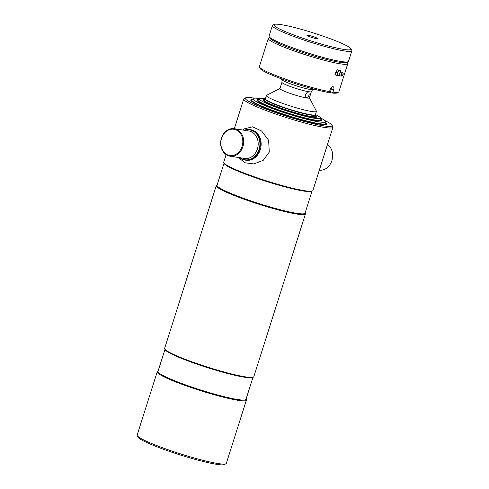 <?xml version="1.0" encoding="UTF-8"?>
<svg xmlns="http://www.w3.org/2000/svg" width="489" height="489" viewBox="0 0 489 489"><rect width="100%" height="100%" fill="white"/><g stroke="black" fill="none" stroke-linecap="round" stroke-linejoin="round"><path stroke-width="0.73" d="M164.964 349.427L157.978 371.438A46.162 4.768 17.6 0 0 176.15 381.347A46.162 4.768 17.6 0 0 221.352 395.956A46.162 4.768 17.6 0 0 245.979 399.354L252.966 377.343M217.116 185.013L216.664 185.252A46.779 4.829 17.6 0 0 216.266 185.649L164.634 348.419A46.779 4.829 17.6 0 0 164.726 348.975L165.129 349.739A46.162 4.768 17.6 0 0 183.21 359.097A46.162 4.768 17.6 0 0 252.654 377.502L253.424 377.111A46.779 4.829 17.6 0 0 253.815 376.707L305.448 213.938A46.779 4.829 17.6 0 0 305.356 213.387L305.118 212.929M158.057 371.206L157.599 371.438A46.779 4.829 17.6 0 0 157.207 371.842A46.779 4.829 17.6 0 0 175.618 381.878A46.779 4.829 17.6 0 0 221.425 396.683A46.779 4.829 17.6 0 0 246.383 400.13A46.779 4.829 17.6 0 0 246.297 399.574L246.059 399.122M157.207 371.842L137.146 435.076A46.779 4.829 17.6 0 0 137.238 435.626A46.779 4.829 17.6 0 0 155.563 445.112A46.779 4.829 17.6 0 0 225.936 463.761A46.779 4.829 17.6 0 0 226.328 463.364L246.383 400.13M137.238 435.626L138.039 437.154A45.544 4.701 17.6 0 0 155.881 446.39A45.544 4.701 17.6 0 0 224.396 464.55L225.936 463.761M164.726 348.975A46.779 4.829 17.6 0 0 183.051 358.455A46.779 4.829 17.6 0 0 253.424 377.111M216.266 185.649A46.779 4.829 17.6 0 0 234.683 195.692A46.779 4.829 17.6 0 0 280.484 210.496A46.779 4.829 17.6 0 0 305.448 213.938M224.023 163.24L217.043 185.252A46.162 4.768 17.6 0 0 235.215 195.16A46.162 4.768 17.6 0 0 280.411 209.769A46.162 4.768 17.6 0 0 305.044 213.167L312.025 191.156M226.114 154.622L223.699 162.232A46.779 4.829 17.6 0 0 223.785 162.788L224.188 163.552A46.162 4.768 17.6 0 0 242.269 172.91A46.162 4.768 17.6 0 0 311.713 191.315L312.483 190.924A46.779 4.829 17.6 0 0 312.874 190.521L332.936 127.287A46.779 4.829 17.6 0 0 332.844 126.73L332.043 125.202A45.544 4.701 17.6 0 0 324.818 120.551M223.785 162.788A46.779 4.829 17.6 0 0 242.11 172.269A46.779 4.829 17.6 0 0 312.483 190.924M254.274 98.167A45.544 4.701 17.6 0 0 245.686 97.812L244.152 98.595A46.779 4.829 17.6 0 0 243.754 98.998A46.779 4.829 17.6 0 0 262.171 109.035A46.779 4.829 17.6 0 0 307.972 123.839A46.779 4.829 17.6 0 0 332.936 127.287M245.686 97.812A45.544 4.701 17.6 0 0 263.235 107.971A45.544 4.701 17.6 0 0 309.824 122.898A45.544 4.701 17.6 0 0 332.043 125.202M252.281 99.328A39.829 4.114 17.6 0 0 250.753 99.927A39.829 4.114 17.6 0 0 266.432 108.472A39.829 4.114 17.6 0 0 305.429 121.083A39.829 4.114 17.6 0 0 326.683 124.017A39.829 4.114 17.6 0 0 325.778 122.641M327.502 144.42A13.894 11.449 98.9 0 1 331.878 160.643A13.894 11.449 98.9 0 1 319.335 170.172M240.343 157.782A15.128 12.469 -81.1 0 0 259.054 149.445A15.128 12.469 -81.1 0 0 256.89 134.347A15.128 12.469 -81.1 0 0 244.653 130.331M239.91 157.715A15.44 12.726 -81.1 0 0 245.154 160.099A15.44 12.726 -81.1 0 0 259.47 149.567A15.44 12.726 -81.1 0 0 249.94 129.597A15.44 12.726 -81.1 0 0 244.219 130.263M221.438 138.191A13.894 11.449 -81.1 0 0 230.013 156.162A13.894 11.449 -81.1 0 0 242.899 146.682A13.894 11.449 -81.1 0 0 234.323 128.711A13.894 11.449 -81.1 0 0 221.438 138.191M221.566 138.326A13.276 10.941 -81.1 0 0 227.831 154.97A13.276 10.941 -81.1 0 0 242.073 146.437A13.276 10.941 -81.1 0 0 235.814 129.793A13.276 10.941 -81.1 0 0 221.566 138.326M245.557 160.154A15.44 12.726 -81.1 0 0 260.276 149.695A15.44 12.726 -81.1 0 0 250.344 129.671M238.436 157.482L244.842 162.77L253.932 163.931L263.241 160.325L269.286 152.067L268.62 140.288L261.646 131.015L252.501 126.816L244.176 128.876L242.727 130.031M320.76 119.218A33.967 3.509 -162.4 0 1 321.652 120.483A33.967 3.509 -162.4 0 1 303.522 117.983A33.967 3.509 -162.4 0 1 270.27 107.232A33.967 3.509 -162.4 0 1 256.902 99.945A33.967 3.509 -162.4 0 1 258.357 99.426M320.454 117.892A38.014 3.924 -162.4 0 1 325.515 121.461A38.014 3.924 -162.4 0 1 306.193 119.157A38.014 3.924 -162.4 0 1 268.003 106.877A38.014 3.924 -162.4 0 1 253.174 98.515A38.014 3.924 -162.4 0 1 259.372 98.515M325.515 121.461L325.9 123.191A38.906 4.016 -162.4 0 1 325.894 123.442A38.906 4.016 -162.4 0 1 305.136 120.575A38.906 4.016 -162.4 0 1 267.043 108.265A38.906 4.016 -162.4 0 1 251.725 99.915A38.906 4.016 -162.4 0 1 251.866 99.707L253.174 98.515M315.429 114.567A32.146 3.319 -162.4 0 1 320.478 117.971L320.863 119.701A33.038 3.411 -162.4 0 1 320.857 119.909A33.038 3.411 -162.4 0 1 303.229 117.476A33.038 3.411 -162.4 0 1 270.882 107.024A33.038 3.411 -162.4 0 1 257.874 99.933A33.038 3.411 -162.4 0 1 257.996 99.756L259.304 98.564A32.146 3.319 -162.4 0 1 265.393 98.699M320.478 117.971A32.146 3.319 -162.4 0 1 304.14 116.021A32.146 3.319 -162.4 0 1 271.841 105.636A32.146 3.319 -162.4 0 1 259.304 98.564M315.741 115.801A28.099 2.897 -162.4 0 1 316.615 116.957A28.099 2.897 -162.4 0 1 301.621 114.884A28.099 2.897 -162.4 0 1 274.109 105.991A28.099 2.897 -162.4 0 1 263.051 99.964A28.099 2.897 -162.4 0 1 264.427 99.524M265.386 98.723L265.295 98.766A26.461 2.732 17.6 0 0 265.172 98.851A26.461 2.732 17.6 0 0 275.49 104.67A26.461 2.732 17.6 0 0 302.074 113.222A26.461 2.732 17.6 0 0 315.521 114.823A26.461 2.732 17.6 0 0 315.466 114.683L315.417 114.591M265.172 98.851L264.121 99.805A27.17 2.806 17.6 0 0 264.023 99.952A27.17 2.806 17.6 0 0 274.72 105.783A27.17 2.806 17.6 0 0 301.328 114.383A27.17 2.806 17.6 0 0 315.827 116.382A27.17 2.806 17.6 0 0 315.827 116.205L315.521 114.823M306.768 97.366C305.698 96.999 305.35 95.899 305.729 94.071L307.948 91.59L308.816 91.559L309.182 94.615C308.602 96.412 307.795 97.329 306.768 97.366L306.56 97.311M308.816 91.559L309.14 91.773A15.44 1.595 17.6 0 0 311.365 91.645L309.378 97.904A15.44 1.595 17.6 0 1 306.585 97.953A15.44 1.595 17.6 0 1 289.891 93.32A15.44 1.595 17.6 0 1 279.946 88.57L281.933 82.305C282.086 80.599 281.994 79.695 281.664 79.591A16.62 1.718 17.6 0 0 293.174 84.786A16.62 1.718 17.6 0 0 310.301 89.481A16.62 1.718 17.6 0 0 313.149 89.579L313.149 89.579A24.395 24.395 0 0 0 314.005 89.157M279.971 88.491L266.615 95.318A26.247 2.708 17.6 0 0 266.395 95.544A26.247 2.708 17.6 0 0 283.302 103.625A26.247 2.708 17.6 0 0 311.682 111.504A26.247 2.708 17.6 0 0 316.426 111.419A26.247 2.708 17.6 0 0 316.377 111.107L309.403 97.824M266.395 95.544L265.374 98.766A26.247 2.708 17.6 0 0 282.281 106.847A26.247 2.708 17.6 0 0 310.656 114.726A26.247 2.708 17.6 0 0 315.405 114.64L316.426 111.419M314.94 117.391A27.17 2.806 17.6 0 0 315.619 117.024A27.17 2.806 17.6 0 0 315.57 116.706M264.048 100.361A27.17 2.806 17.6 0 0 263.822 100.593A27.17 2.806 17.6 0 0 264.164 101.284M304.25 115.538A27.17 2.806 17.6 0 0 303.626 115.294M319.745 121.015A33.038 3.411 17.6 0 0 320.656 120.557L320.857 119.909M257.874 99.933L257.672 100.575A33.038 3.411 17.6 0 0 258.149 101.474M324.549 124.634A38.906 4.016 17.6 0 0 325.692 124.084L325.894 123.442M251.725 99.915L251.523 100.557A38.906 4.016 17.6 0 0 252.141 101.669M347.172 62.207L347.685 63.191A41.687 4.303 -162.4 0 1 347.765 63.686A41.687 4.303 -162.4 0 1 340.228 63.821A41.687 4.303 -162.4 0 1 295.154 51.308A41.687 4.303 -162.4 0 1 268.302 38.478A41.687 4.303 -162.4 0 1 268.65 38.118L269.641 37.61M329.494 91.614A41.687 4.303 -162.4 0 1 286.805 79.609A41.687 4.303 -162.4 0 1 259.463 67.072L260.27 68.601A40.446 4.175 -162.4 0 0 286.756 80.758A40.446 4.175 -162.4 0 0 328.168 92.409L329.494 91.614L330.24 89.273C330.937 87.525 331.848 86.651 332.985 86.651L333.186 86.712M332.985 86.651C333.95 86.981 334.183 88.032 333.694 89.817L332.948 92.158L331.621 92.953L330.283 92.421L331.395 88.906A3.087 1.718 111.6 0 0 331.615 87.152M347.765 63.686L338.853 91.785A41.687 4.303 -162.4 0 1 338.504 92.146A41.687 4.303 -162.4 0 1 332.948 92.158M346.982 61.962A40.446 4.175 -162.4 0 1 339.641 62.268A40.446 4.175 -162.4 0 1 295.148 49.866A40.446 4.175 -162.4 0 1 269.934 37.525M259.463 67.072A41.687 4.303 -162.4 0 1 259.384 66.577L268.302 38.478M338.504 92.146L336.964 92.934A40.446 4.175 -162.4 0 1 331.621 92.953M328.59 92.158L330.283 92.421M281.254 24.664A40.446 4.175 -162.4 0 1 323.076 36.137A40.446 4.175 -162.4 0 1 350.968 48.778A40.446 4.175 -162.4 0 1 343.73 49.389A40.446 4.175 -162.4 0 1 298.119 36.583A40.446 4.175 -162.4 0 1 274.274 24.45A40.446 4.175 -162.4 0 1 281.254 24.664M350.968 48.778L351.774 50.312A41.687 4.303 -162.4 0 1 351.854 50.801A41.687 4.303 -162.4 0 1 344.311 50.935A41.687 4.303 -162.4 0 1 299.244 38.429A41.687 4.303 -162.4 0 1 272.385 25.593A41.687 4.303 -162.4 0 1 272.734 25.239L274.274 24.45M351.854 50.801L348.51 61.339A41.687 4.303 -162.4 0 1 348.162 61.7A41.687 4.303 -162.4 0 1 340.967 61.48A41.687 4.303 -162.4 0 1 297.868 49.658A41.687 4.303 -162.4 0 1 269.121 36.626A41.687 4.303 -162.4 0 1 269.042 36.131L272.385 25.593M348.162 61.7L346.622 62.488A40.446 4.175 -162.4 0 1 339.641 62.268A40.446 4.175 -162.4 0 1 297.819 50.801A40.446 4.175 -162.4 0 1 269.928 38.154L269.121 36.626M317.025 38.82A5.868 0.605 -162.4 0 1 310.68 37.06A5.868 0.605 -162.4 0 1 306.896 35.251A5.868 0.605 -162.4 0 1 307.96 35.232A5.868 0.605 -162.4 0 1 314.305 36.993A5.868 0.605 -162.4 0 1 318.082 38.802A5.868 0.605 -162.4 0 1 317.025 38.82M342.159 75.868C340.912 76.333 339.989 75.966 339.397 74.78A1.546 0.862 -68.4 0 1 340.271 72.396A1.546 0.862 -68.4 0 1 340.356 72.354C341.603 71.889 342.52 72.256 343.119 73.448A1.546 0.862 -68.4 0 1 342.239 75.826A1.546 0.862 -68.4 0 1 342.159 75.868A1.546 0.862 -68.4 0 1 341.23 75.049A1.546 0.862 -68.4 0 1 342.178 73.154A1.546 0.862 -68.4 0 1 343.119 73.448M339.152 75.135A2.469 1.375 -68.4 0 1 338.92 75.306A2.469 1.375 -68.4 0 1 337.3 74.151A2.469 1.375 -68.4 0 1 338.822 71.033A2.469 1.375 -68.4 0 1 340.423 71.926M342.202 74.09L342.221 74.89L342.202 74.09M335.912 75.129L337.172 75.667A3.179 1.773 -68.4 0 1 337.135 75.612L335.705 75.043L335.643 72.372L337.074 72.934A3.179 1.773 -68.4 0 1 337.104 72.843L335.674 72.274L337.349 69.872L338.779 70.434A3.179 1.773 -68.4 0 1 338.84 70.398L337.41 69.829L340.57 70.667A3.179 1.773 -68.4 0 1 340.607 70.722L340.637 72.158M337.172 75.667L338.901 75.936A3.179 1.773 -68.4 0 0 338.963 75.899L339.507 75.117M340.57 70.667L338.84 70.398M338.779 70.434L337.104 72.843M337.074 72.934L337.135 75.612M230.013 156.162L244.531 158.442A13.894 11.449 -81.1 0 0 257.41 148.962A13.894 11.449 -81.1 0 0 248.834 130.985L234.323 128.711L243.754 98.998M281.933 82.305A15.44 1.595 17.6 0 0 291.401 86.889A15.44 1.595 17.6 0 0 307.948 91.59M331.395 88.906L333.694 89.817M245.961 160.227L245.154 160.099M250.747 129.726L249.94 129.597M315.827 116.382L315.619 117.024M264.023 99.952L263.822 100.593M281.206 78.753A24.395 24.395 0 0 0 281.664 79.591M311.365 91.645C312.22 90.159 312.819 89.469 313.149 89.579M315.662 116.889L315.9 117.336M263.864 100.453L263.412 100.685M320.711 120.386L320.98 120.905M257.727 100.404L257.202 100.673M325.753 123.888L326.059 124.469M251.584 100.361L250.998 100.661M339.751 75.178L339.128 75.135M340.888 72.305L340.393 71.877L340.442 72.341"/></g></svg>
